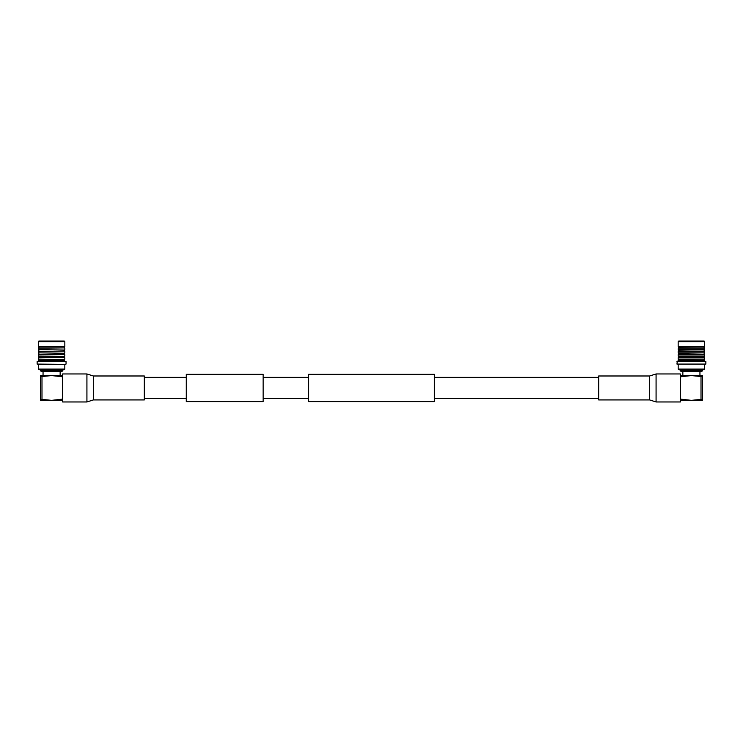 <?xml version="1.0" encoding="UTF-8"?>
<svg xmlns="http://www.w3.org/2000/svg" width="743" height="743" viewBox="0 0 743 743"><rect width="100%" height="100%" fill="white"/><g stroke="black" fill="none" stroke-linecap="round" stroke-linejoin="round"><path stroke-width="1.11" d="M263.152 401.591L263.152 374.333L186.252 374.333L186.252 401.591L263.152 401.591M434.414 387.957L434.414 401.591L308.586 401.591L308.586 374.333L434.414 374.333L434.414 387.957M649.651 375.986L656.078 373.952L656.078 401.963L649.651 399.929L649.651 375.986L598.672 375.986L598.672 399.929L649.651 399.929M656.078 401.963L680.393 401.963L680.393 373.952L656.078 373.952M93.349 375.986L86.922 373.952L86.922 401.963L93.349 399.929L144.328 399.929L144.328 375.986L93.349 375.986L93.349 399.929M86.922 373.952L62.607 373.952L62.607 401.963L86.922 401.963M701.968 371.259L680.839 371.259L680.142 370.562L702.664 370.562L701.968 371.259M699.172 341.037L678.861 341.037A0.697 0.697 0 0 0 678.164 341.734L704.643 341.734A0.697 0.697 0 0 0 703.946 341.037L699.813 341.037M678.861 341.037L703.946 341.037M704.643 341.734L704.643 346.489L678.164 346.489L678.693 346.786L678.164 349.609L704.643 349.609L704.643 348.188L678.164 348.188M704.643 346.489L678.693 346.786M704.113 346.786L704.113 347.882L678.693 347.882M704.643 349.609L678.656 350.037L678.164 351.42L678.164 352.841L704.643 352.841L704.643 351.42L678.164 351.42M704.141 350.037L704.141 351.133L678.656 351.133M704.643 352.841L678.656 353.269L678.164 354.643L678.164 356.073L704.643 356.073L704.643 354.643L678.164 354.643M704.141 353.269L704.141 354.355L678.656 354.355M704.643 356.073L678.656 356.361L678.164 357.736L678.164 359.166L704.643 359.166L704.643 357.736L678.164 357.736M704.141 356.361L704.141 357.448L678.656 357.448M704.643 359.166L678.656 359.584L678.164 361.163M704.141 359.584L704.141 360.68L678.656 360.68M704.141 360.68L678.164 360.968M705.85 361.358L677.3 361.163L676.957 364.079L705.85 364.079L705.85 361.358L676.957 361.358M705.85 364.079L676.957 364.079M704.624 369.067L678.173 369.067L678.517 369.652L704.29 369.652L704.624 364.423M702.414 399.381L701.011 399.381L701.011 376.543L702.414 376.543L702.414 400.347L680.393 400.347M680.393 375.577L702.414 375.577L702.414 376.543M701.011 376.543L691.399 375.577L680.393 376.794M701.011 399.381L691.399 400.347L680.393 399.121M62.858 370.562L62.161 371.259L41.032 371.259L40.336 370.562L62.858 370.562L62.858 369.652M64.139 341.037A0.697 0.697 0 0 1 64.836 341.734L38.357 341.734A0.697 0.697 0 0 1 39.054 341.037L64.139 341.037L39.054 341.037M38.357 346.489L64.836 346.489L38.357 346.489L38.357 341.734M64.307 346.786L64.307 347.882L38.887 347.882L38.357 349.609L64.344 350.037L38.357 349.609M64.307 347.882L38.357 348.188M64.344 350.037L64.344 351.133L38.357 351.42L38.357 352.841L64.344 353.269L38.357 352.841M64.344 351.133L38.357 351.42M64.344 353.269L64.344 354.355L38.357 354.643L38.357 356.073L64.344 356.361L38.357 356.073M64.344 354.355L38.357 354.643M64.344 356.361L64.344 357.448L38.357 357.736L38.357 359.166L64.344 359.584L38.357 359.166M64.344 357.448L38.357 357.736M64.344 359.584L64.344 360.68L38.859 360.68L38.357 361.163M64.344 360.68L38.357 360.968M37.15 361.358L66.043 361.358L37.15 361.358L37.15 364.079L65.644 364.423L37.15 364.079M38.376 369.067L38.71 369.652L64.483 369.652L64.827 369.067L38.376 369.067L38.376 364.423M41.989 399.381L40.586 399.381L40.586 376.543L41.989 376.543L41.989 399.381L51.601 400.347L40.586 400.347L40.586 399.381M41.989 376.543L51.601 375.577L40.586 375.577L40.586 376.543M62.607 376.794L51.601 375.577L62.607 375.577M62.607 400.347L51.601 400.347L62.607 399.121M186.252 398.554L144.328 398.554M598.672 398.554L434.414 398.554M308.586 398.554L263.152 398.554M308.586 377.37L263.152 377.37M598.672 377.37L434.414 377.37M186.252 377.37L144.328 377.37M699.952 375.577L699.952 371.259M704.113 347.882L704.643 348.188M704.141 351.133L704.643 351.42M704.141 354.355L704.643 354.643M704.141 357.448L704.643 357.736M702.664 369.652L702.664 370.562M680.142 369.652L680.142 370.562M678.173 364.423L678.173 369.067M678.656 359.584L678.164 359.166M678.656 356.361L678.164 356.073M678.656 353.269L678.164 352.841M678.656 350.037L678.164 349.609M678.164 341.734L678.164 346.489M682.854 375.577L682.854 371.259M43.048 375.577L43.048 371.259M38.887 346.786L38.887 347.882M38.859 350.037L38.859 351.133M38.859 353.269L38.859 354.355M38.859 356.361L38.859 357.448M38.859 359.584L38.859 360.68M40.336 369.652L40.336 370.562M64.827 364.423L64.827 369.067M66.043 361.358L66.043 364.079M64.836 357.736L64.836 359.166M64.836 354.643L64.836 356.073M64.836 351.42L64.836 352.841M64.836 348.188L64.836 349.609M64.836 341.734L64.836 346.489M60.146 375.577L60.146 371.259"/></g></svg>
